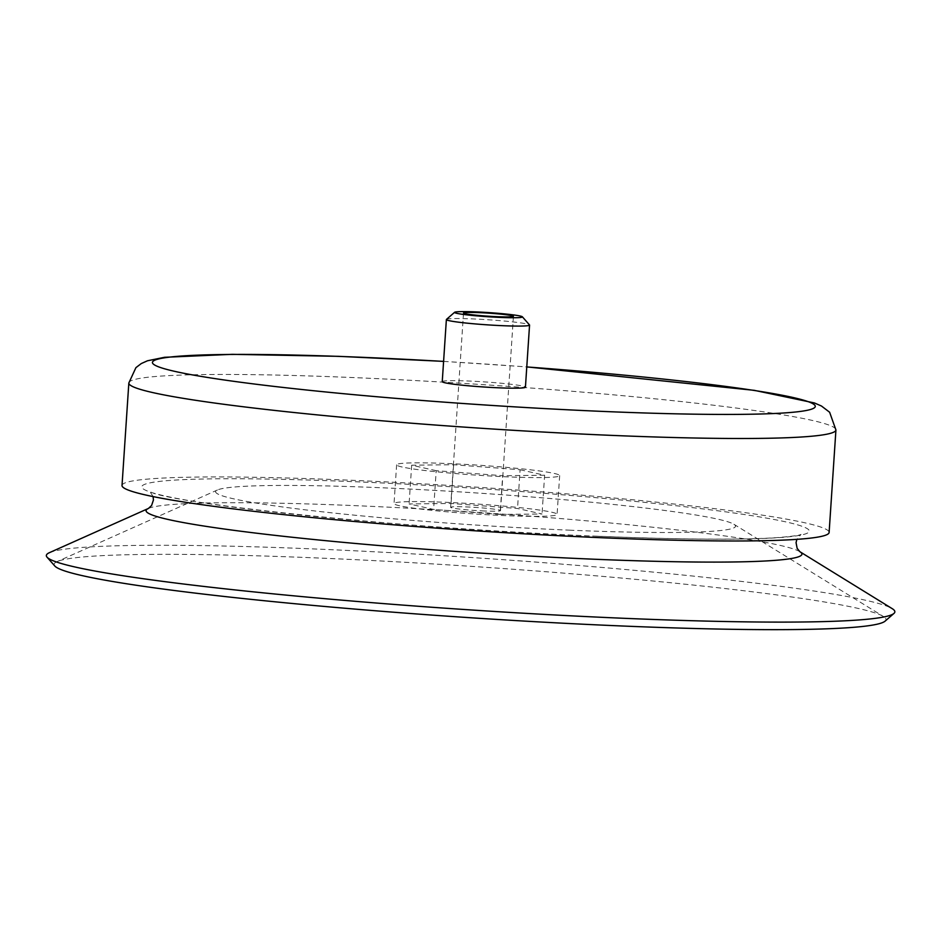 <?xml version="1.0" encoding="UTF-8"?>
<svg xmlns="http://www.w3.org/2000/svg" width="941" height="941" viewBox="0 0 941 941"><rect width="100%" height="100%" fill="white"/><g stroke="black" fill="none" stroke-linecap="round" stroke-linejoin="round"><path stroke-width="0.71" stroke-dasharray="4.71 3.53" d="M500.094 514.456L433.613 509.434L409.088 503.941L451.045 503.47L517.526 508.493L542.051 513.986L500.094 514.456L502.67 475.711L436.189 470.688L433.613 509.434M484.674 510.998A25.007 1.541 -176.2 0 1 450.61 507.305A25.007 1.541 -176.2 0 1 475.675 507.422A25.007 1.541 -176.2 0 1 500.53 510.622A25.007 1.541 -176.2 0 1 484.674 510.998M570.399 530.206A260.539 16.044 -176.2 0 1 217.477 489.967A260.539 16.044 -176.2 0 1 476.628 492.966A260.539 16.044 -176.2 0 1 733.909 524.266A260.539 16.044 -176.2 0 1 570.399 530.206M399.666 505.776A81.702 5.034 -176.2 0 1 394.044 503.553A81.702 5.034 -176.2 0 1 475.899 503.941A81.702 5.034 -176.2 0 1 557.096 514.374A81.702 5.034 -176.2 0 1 490.543 514.915A81.702 5.034 -176.2 0 1 399.666 505.776M54.801 566A416.851 25.666 -176.2 0 1 57.107 561.589A416.851 25.666 -176.2 0 1 471.759 566.388A416.851 25.666 -176.2 0 1 883.399 616.473A416.851 25.666 -176.2 0 1 885.093 621.142M49.391 552.685A425.191 26.172 -176.2 0 1 472.347 557.578A425.191 26.172 -176.2 0 1 892.221 608.662M122.024 485.485A354.322 21.808 -176.2 0 1 477.016 487.203A354.322 21.808 -176.2 0 1 829.115 532.453M442.246 381.658A41.686 2.564 -176.2 0 1 484.015 381.858A41.686 2.564 -176.2 0 1 525.431 387.186M446.469 319.399A41.686 2.564 -176.2 0 1 488.132 319.752A41.686 2.564 -176.2 0 1 529.489 324.916M436.189 470.688L411.664 465.195L453.621 464.725L520.102 469.747L517.526 508.493M520.102 469.747L544.627 475.24L542.051 513.986M453.621 464.725L451.045 503.47M411.664 465.195L409.088 503.941M544.627 475.24L502.67 475.711M402.242 467.03A81.702 5.034 -176.2 0 1 396.62 464.807A81.702 5.034 -176.2 0 1 478.475 465.195A81.702 5.034 -176.2 0 1 559.672 475.628A81.702 5.034 -176.2 0 1 493.108 476.158A81.702 5.034 -176.2 0 1 402.242 467.03M148.455 508.434A328.644 20.232 -176.2 0 1 475.358 512.222A328.644 20.232 -176.2 0 1 799.885 551.708M597.323 536.241A334.525 20.596 -176.2 0 1 145.537 484.039A334.525 20.596 -176.2 0 1 683.848 506.623A334.525 20.596 -176.2 0 1 597.323 536.241M128.835 382.987A354.322 21.808 -176.2 0 1 483.827 384.704A354.322 21.808 -176.2 0 1 835.926 429.955M443.587 361.415A332.185 20.455 -176.2 0 1 526.784 366.943M463.513 313.012L450.61 507.305M513.433 316.329L500.53 510.622M217.477 489.967L57.107 561.589M733.909 524.266L883.399 616.473M153.112 496.589L149.595 491.131C157.1 501.706 405.9 529.477 597.029 536.194C677.708 539.499 737.062 540.016 775.066 537.77C790.863 536.535 799.521 535.405 801.038 534.394L796.827 539.346M443.599 361.368L526.784 366.896M396.62 464.807L394.044 503.553M559.672 475.628L557.096 514.374"/><path stroke-width="1.41" d="M497.577 316.717A25.007 1.541 -176.2 0 1 463.513 313.012A25.007 1.541 -176.2 0 1 488.579 313.141A25.007 1.541 -176.2 0 1 513.433 316.329A25.007 1.541 -176.2 0 1 497.577 316.717M148.455 508.434A328.644 20.232 -176.2 0 0 593.63 559.201A328.644 20.232 -176.2 0 0 799.885 551.708L892.221 608.662A425.191 26.172 -176.2 0 1 893.95 613.426L885.093 621.142A416.851 25.666 -176.2 0 1 621.778 625.977A416.851 25.666 -176.2 0 1 54.801 566L47.05 557.178A425.191 26.172 -176.2 0 1 49.391 552.685L148.455 508.434L151.595 505.505L153.43 500L153.112 496.589M893.95 613.426A425.191 26.172 -176.2 0 1 625.365 618.355A425.191 26.172 -176.2 0 1 47.05 557.178M526.784 366.896L754.2 390.327L814.4 402.948L821.469 406.03L829.621 412.24L835.926 429.955L829.115 532.453A354.322 21.808 -176.2 0 1 604.534 537.852A354.322 21.808 -176.2 0 1 122.024 485.485L128.835 382.987L135.916 367.649L141.268 363.567L147.478 360.779L164.522 357.298L232.274 354.334L338.501 356.333L443.599 361.368M522.361 316.799L529.489 324.916A41.686 2.564 -176.2 0 1 529.56 325.08L525.431 387.186A41.686 2.564 -176.2 0 1 499.012 387.821A41.686 2.564 -176.2 0 1 442.246 381.658L446.375 319.552A41.686 2.564 -176.2 0 1 446.469 319.399L454.609 312.294A34.017 2.094 -176.2 0 1 488.614 312.588A34.017 2.094 -176.2 0 1 522.361 316.799A34.017 2.094 -176.2 0 1 500.859 317.446A34.017 2.094 -176.2 0 1 454.609 312.294M529.56 325.08A41.686 2.564 -176.2 0 1 503.141 325.715A41.686 2.564 -176.2 0 1 446.375 319.552M835.926 429.955A354.322 21.808 -176.2 0 1 611.344 435.365A354.322 21.808 -176.2 0 1 128.835 382.987M526.784 366.943A332.185 20.455 -176.2 0 1 812.848 403.701A332.185 20.455 -176.2 0 1 604.745 411.499A332.185 20.455 -176.2 0 1 162.499 368.178A332.185 20.455 -176.2 0 1 443.587 361.415M799.885 551.708L797.156 548.38L796.062 542.686L796.827 539.346"/></g></svg>
